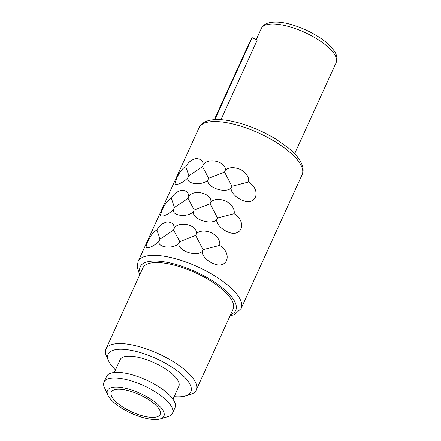 <?xml version="1.0" encoding="UTF-8"?>
<svg xmlns="http://www.w3.org/2000/svg" width="441" height="441" viewBox="0 0 441 441"><rect width="100%" height="100%" fill="white"/><g stroke="black" fill="none" stroke-linecap="round" stroke-linejoin="round"><path stroke-width="0.66" d="M112.339 397.617A26.862 9.432 -155.5 0 0 137.912 414.38A26.862 9.432 -155.5 0 0 160.144 414.457A26.862 9.432 -155.5 0 0 159.052 409.022A26.862 9.432 24.5 0 0 133.48 392.258A26.862 9.432 24.5 0 0 111.248 392.176A26.862 9.432 24.5 0 0 112.339 397.617M108.745 396.74A30.997 10.887 24.5 0 1 107.852 395.119A30.997 10.887 24.5 0 1 127.747 388.879A30.997 10.887 24.5 0 1 162.646 409.898A30.997 10.887 24.5 0 1 160.149 418.95A30.997 10.887 24.5 0 1 132.774 413.928A30.997 10.887 24.5 0 1 108.745 396.74M107.852 395.119L104.484 387.733A37.612 13.208 24.5 0 1 104.037 382.088A37.612 13.208 24.5 0 1 135.155 382.204A37.612 13.208 24.5 0 1 170.959 405.67A37.612 13.208 24.5 0 1 172.486 413.283A37.612 13.208 24.5 0 1 167.933 416.651L160.149 418.95M104.037 382.088L106.606 376.454A37.612 13.208 24.5 0 1 137.724 376.564A37.612 13.208 24.5 0 1 173.528 400.037A37.612 13.208 -155.5 0 1 175.055 407.649L172.486 413.283M172.988 399.226L178.831 386.404A32.237 11.323 -155.5 0 0 177.525 379.877A32.237 11.323 24.5 0 0 146.836 359.762A32.237 11.323 24.5 0 0 120.161 359.669L114.318 372.491M115.492 369.911A45.462 15.964 24.5 0 1 109.974 363.384A45.462 15.964 24.5 0 1 108.662 361.008A45.462 15.964 24.5 0 1 137.84 351.852A45.462 15.964 24.5 0 1 189.018 382.683A45.462 15.964 24.5 0 1 185.363 395.963A45.462 15.964 24.5 0 1 174.162 396.646M108.662 361.008L106.557 356.394A49.596 17.414 24.5 0 1 105.972 348.947A49.596 17.414 24.5 0 1 147.007 349.096A49.596 17.414 24.5 0 1 194.216 380.043A49.596 17.414 24.5 0 1 196.234 390.081A49.596 17.414 24.5 0 1 190.231 394.524L185.363 395.963M105.972 348.947L142.878 267.957A49.596 17.414 24.5 0 1 183.919 268.106A49.596 17.414 24.5 0 1 231.128 299.048A49.596 17.414 -155.5 0 1 233.14 309.091L196.234 390.081M202.248 251.42C201.548 258.365 216.322 267.77 222.551 264.319C228.78 262.152 229.596 251.568 219.695 245.394C220.461 240.962 217.92 236.845 212.066 233.041C205.363 230.241 200.164 230.411 196.477 233.543C197.298 224.938 179.085 220.506 174.327 228.135C174.162 224.061 171.67 222.021 166.863 222.005C162.338 223.284 159.025 225.968 156.93 230.064C151.472 232.346 147.382 242.098 146.423 245.643C144.345 250.273 154.273 246.789 159.091 240.88C156.704 247.5 172.889 249.617 178.914 243.404C177.64 250.78 196.51 257.252 202.248 251.42L203.053 249.661L195.666 235.428L196.477 233.543M216.691 219.723C215.991 226.674 230.764 236.073 236.993 232.622C243.223 230.461 244.038 219.877 234.138 213.698C234.904 209.266 232.363 205.148 226.509 201.35C219.805 198.549 214.607 198.715 210.919 201.851C211.741 193.246 193.527 188.814 188.77 196.443C188.605 192.37 186.113 190.325 181.306 190.314C176.78 191.587 173.467 194.277 171.373 198.373C165.915 200.655 161.825 210.401 160.866 213.951C158.788 218.576 168.716 215.098 173.534 209.188C171.147 215.809 187.331 217.926 193.356 211.713C192.083 219.089 210.952 225.555 216.691 219.723L217.496 217.97L210.109 203.736L210.919 201.851M231.134 188.031C230.434 194.983 245.207 204.381 251.442 200.931C257.665 198.77 258.481 188.18 248.581 182.006C249.347 177.574 246.806 173.456 240.951 169.658C234.248 166.858 229.055 167.023 225.362 170.16C226.183 161.555 207.97 157.117 203.213 164.752C203.047 160.678 200.561 158.633 195.749 158.617C191.223 159.896 187.91 162.586 185.815 166.681C180.358 168.964 176.268 178.71 175.309 182.26C173.23 186.885 183.158 183.406 187.976 177.497C185.589 184.118 201.774 186.234 207.799 180.022C206.526 187.392 225.395 193.864 231.134 188.031L231.938 186.278L224.552 172.045L225.362 170.16M219.695 245.394L203.053 249.661M178.914 243.404L179.796 241.674L173.589 230.037L160.028 239.154L156.93 230.064M195.666 235.428L179.796 241.674M159.091 240.88L160.028 239.154M173.589 230.037L174.327 228.135M234.138 213.698L217.496 217.97M193.356 211.713L194.238 209.982L188.031 198.345L174.471 207.463L171.373 198.373M210.109 203.736L194.238 209.982M173.534 209.188L174.471 207.463M188.031 198.345L188.77 196.443M248.581 182.006L231.938 186.278M207.799 180.022L208.681 178.291L202.474 166.654L188.913 175.772L185.815 166.681M224.552 172.045L208.681 178.291M187.976 177.497L188.913 175.772M202.474 166.654L203.213 164.752M214.817 119.649L252.175 37.672L257.241 40.037L220.941 119.693M214.315 119.682L249.363 42.771L252.175 37.672M140.376 273.448A52.49 18.434 24.5 0 1 175.739 264.396A52.49 18.434 24.5 0 1 233.642 299.665A52.49 18.434 24.5 0 1 230.637 314.582M199.073 127.708C199.376 126.92 200.688 124.031 205.534 121.666C211.052 119.257 218.868 118.927 228.973 120.674C244.893 123.678 260.648 129.897 276.231 139.317L288.067 147.696C293.188 151.88 297.069 156.02 299.715 160.105C303.871 166.753 303.612 171.797 302.124 174.669A56.624 19.884 24.5 0 0 299.825 163.209A56.624 19.884 24.5 0 0 245.924 127.879A56.624 19.884 24.5 0 0 199.073 127.708L138.094 261.519A56.624 19.884 24.5 0 1 184.939 261.689A56.624 19.884 24.5 0 1 238.84 297.019A56.624 19.884 24.5 0 1 241.139 308.48L234.728 314.499L230.004 315.971M256.265 39.585L261.32 28.494A41.123 14.443 24.5 0 1 295.349 28.615A41.123 14.443 24.5 0 1 334.493 54.276A41.123 14.443 24.5 0 1 336.163 62.6L294.627 153.738M302.124 174.669L241.139 308.48M261.32 28.494C262.246 26.217 264.363 24.437 267.676 23.158C274.737 21.146 283.828 21.989 294.941 25.699C303.91 28.676 312.211 32.673 319.846 37.678C324.763 40.941 328.721 44.271 331.72 47.672L334.383 51.173C336.985 54.91 337.574 58.719 336.163 62.6M139.747 274.837L137.145 267.048L138.094 261.519"/></g></svg>
